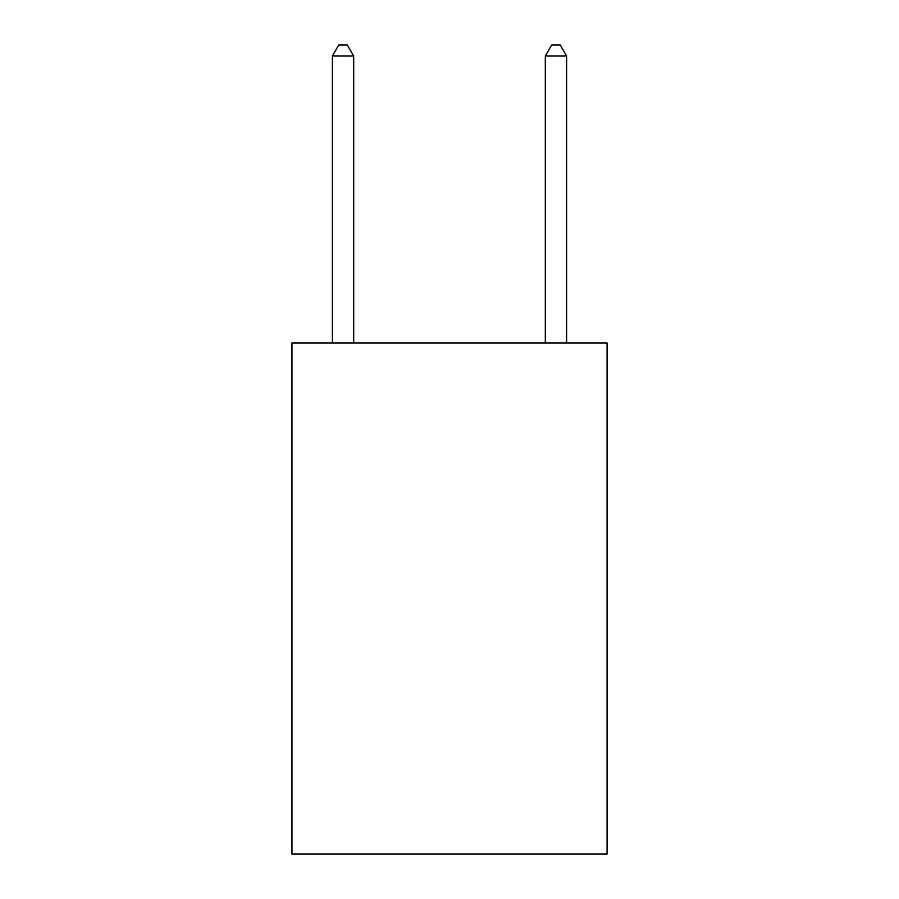 <?xml version="1.0" encoding="UTF-8"?>
<svg xmlns="http://www.w3.org/2000/svg" width="899" height="899" viewBox="0 0 899 899"><rect width="100%" height="100%" fill="white"/><g stroke="black" fill="none" stroke-linecap="round" stroke-linejoin="round"><path stroke-width="1.35" d="M607.061 343.036L607.061 854.05L291.939 854.05L291.939 343.036L607.061 343.036M353.689 343.036L353.689 56.019L332.394 56.019L332.394 343.036M332.394 56.019L338.777 44.95L347.295 44.95L353.689 56.019M566.606 343.036L566.606 56.019L545.311 56.019L545.311 343.036M545.311 56.019L551.705 44.95L560.223 44.95L566.606 56.019"/></g></svg>
